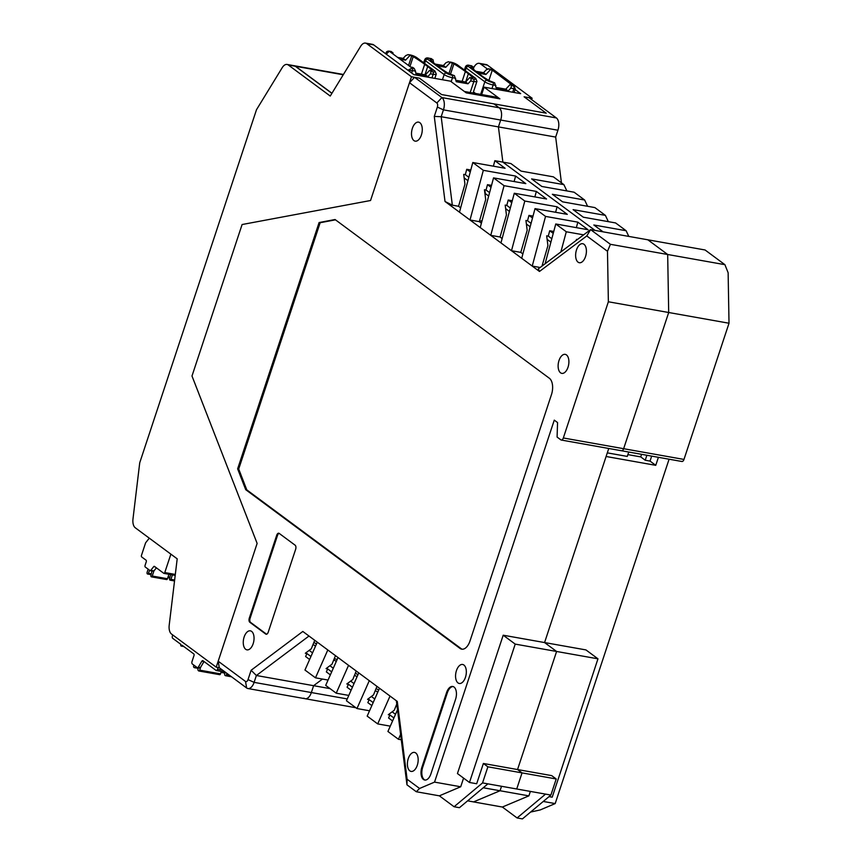 <?xml version="1.0" encoding="UTF-8"?>
<svg xmlns="http://www.w3.org/2000/svg" width="862" height="862" viewBox="0 0 862 862"><rect width="100%" height="100%" fill="white"/><g stroke="black" fill="none" stroke-linecap="round" stroke-linejoin="round"><path stroke-width="1.29" d="M498.053 98.516L497.374 97.352L464.402 91.491M549.04 796.617L552.208 797.178L597.969 658.827L585.944 649.916L544.568 642.556L606.105 456.494L655.756 465.329L658.406 457.313M550.893 795.066L522.426 818.9L517.092 817.952L545.549 794.117L550.893 795.066L556.216 778.968L522.049 772.891L517.545 769.55L551.702 775.628L556.216 778.968M566.862 190.922L563.899 184.651L553.382 176.85L521.101 171.118L510.875 163.543L502.869 162.121L498.419 126.897L555.667 137.08L557.929 130.227A9.654 5.204 -79.9 0 0 556.378 117.943L529.031 97.675L524.107 96.803L546.196 113.17L441.559 94.551L419.471 78.194L441.559 94.551L546.196 113.17L524.107 96.803L532.113 98.225L531.649 99.615M608.755 448.477L544.568 642.556L556.593 651.467L544.568 642.556L503.192 635.208L515.217 644.108L556.593 651.467L517.545 769.55L522.049 772.891L487.881 766.814L483.377 763.473L517.545 769.55L556.593 651.467L597.969 658.827M530.356 791.413L528.88 795.874L502.363 807.037L473.529 801.908L497.288 791.909M517.092 817.952L502.363 807.037M463.573 778.095L460.707 786.769L434.545 782.114L554.266 420.128L557.563 422.574L557.089 437.066L560.839 439.846A3.222 1.735 100.1 0 0 561.259 440.029A3.222 1.735 100.1 0 0 563.328 437.971L623.646 448.703A3.222 1.735 100.1 0 1 621.588 450.761A3.222 1.735 100.1 0 1 621.157 450.578A3.222 1.735 -79.9 0 0 621.588 450.761A3.222 1.735 -79.9 0 0 623.646 448.703L668.697 312.507L667.673 254.495L647.836 239.798L705.073 249.98L724.91 264.677L667.673 254.495L647.836 239.798L590.589 229.615L610.425 244.312L667.673 254.495L668.697 312.507L729.015 323.239L683.975 459.435L623.646 448.703L668.697 312.507L608.367 301.775L607.484 251.284L610.425 244.312M681.486 461.299A3.222 1.735 -79.9 0 0 681.907 461.493A3.222 1.735 -79.9 0 0 683.975 459.435M491.534 185.384L487.483 184.673L486.049 190.017L484.455 189.737L485.694 199.564L479.304 221.642L470.005 219.993L483.323 170.32L472.796 162.519L505.078 168.262L494.863 160.698L502.869 162.121L595.071 230.413L502.869 162.121L498.419 126.897L500.693 120.044A9.654 5.204 -79.9 0 0 499.141 107.761L493.883 103.86L499.141 107.761A9.654 5.204 -79.9 0 1 500.693 120.044L557.929 130.227M563.899 184.651L531.617 178.908L541.842 186.472L574.124 192.215L584.641 200.016L552.359 194.273L562.584 201.837L594.866 207.58L605.383 215.371L573.101 209.638L583.315 217.202L615.608 222.946L626.124 230.736L593.843 224.993L603.077 231.835M651.683 456.117L650.034 461.095L655.756 465.329M627.881 454.619L640.725 456.903L645.239 460.243L646.877 455.255M645.239 460.243L650.034 461.095M303.887 698.155A9.654 5.204 -79.9 0 0 305.148 698.716A9.654 5.204 -79.9 0 0 311.354 692.552L313.617 685.689L330.049 688.619M528.88 795.874L500.057 790.745L501.522 786.284L500.046 790.756L483.237 787.76M487.903 783.86L482.558 782.911L454.091 806.746L459.435 807.694L487.903 783.86L545.549 794.117M516.726 788.989L522.049 772.891L516.726 788.989M500.046 790.756L473.529 801.908M543.265 801.455L555.193 803.578L540.226 809.935L530.593 812.058M555.667 137.08L561.442 182.83M587.604 206.287L584.641 200.016M608.335 221.653L605.383 215.371M628.797 236.414L626.124 230.736M729.015 323.239L728.131 272.748L724.91 264.677M669.084 459.209L555.193 803.578M640.725 456.903L641.576 454.317M355.866 707.734L305.148 698.716A9.654 5.204 -79.9 0 0 311.354 692.552L313.617 685.689L322.453 679.062L313.617 685.689L256.38 675.506L254.107 682.37A9.654 5.204 100.1 0 1 247.911 688.533A9.654 5.204 100.1 0 1 246.64 687.973L219.293 667.716L218.183 661.197L245.53 681.465L246.64 687.973M479.423 221.243L482.052 220.758M503.192 635.208L457.442 773.559L469.467 782.47L476.675 783.752L483.377 763.473M556.378 117.943L441.904 97.578A9.654 5.204 100.1 0 1 443.445 109.862L500.693 120.044L498.419 126.897L441.182 116.715L443.445 109.862L437.357 107.082A3.222 1.735 100.1 0 0 436.84 102.987L409.493 82.73L414.547 77.311L441.904 97.578L436.84 102.987M347.246 698.931L254.107 682.37L248.019 679.59A3.222 1.735 100.1 0 1 245.53 681.465M279.159 533.373A3.222 1.735 -79.9 0 0 277.51 535.41L250.088 618.313A3.222 1.735 -79.9 0 0 250.605 622.407L266.541 634.206A3.222 1.735 -79.9 0 0 266.573 634.227M335.48 219.832L320.158 222.73L238.709 469.025L246.78 489.864L461.116 648.623A12.876 6.939 -79.9 0 0 462.28 649.237M453.143 686.572A9.654 5.204 -79.9 0 0 447.346 692.779L422.692 767.32A9.654 5.204 -79.9 0 0 424.244 779.604A9.654 5.204 -79.9 0 0 425.117 780.067M515.217 644.108L469.467 782.47M487.881 766.814L482.558 782.911M460.707 786.769L439.361 795.831L416.292 791.736L419.578 788.471L434.545 782.114M454.091 806.746L439.361 795.831M577.421 239.507L576.506 239.345L576.225 240.401M576.506 239.345L577.077 239.765M540.14 267.489L532.231 266.078L545.549 216.405L577.831 222.148L588.046 229.723L555.764 223.98L545.096 263.761M560.882 251.909L566.291 231.77L583.617 234.852M555.764 223.98L566.291 231.77M467.926 180.697L464.155 177.895M488.668 196.062L485.317 193.573L484.843 189.802M550.893 242.147L547.122 239.356M530.152 226.781L526.38 223.991M509.41 211.416L505.638 208.626M553.749 231.479L549.708 230.757L548.275 236.113L546.68 235.822L547.92 245.648L542.004 266.089M553.242 233.376L549.708 230.757M533.018 216.114L528.966 215.392L527.533 220.747L525.939 220.456L527.178 230.283L520.788 252.372L511.489 250.713L445.018 201.482L434.276 116.413L441.182 116.715L452.345 205.178L458.562 206.277L460.653 207.828M532.5 218.011L528.966 215.392M512.276 200.749L508.224 200.027L506.791 205.382L505.197 205.091L506.436 214.929L500.046 237.007L490.747 235.348L504.065 185.675L493.538 177.884L480.231 227.557M511.759 202.645L508.224 200.027M491.017 187.291L487.483 184.673M470.275 171.926L466.741 169.308L470.792 170.019M483.323 170.32L515.605 176.053L514.129 181.548M493.538 177.884L525.82 183.628L515.605 176.053M504.065 185.675L536.347 191.418L534.871 196.913M524.807 201.04L557.089 206.783L567.304 214.358L535.022 208.615L521.704 258.288L511.489 250.713L524.807 201.04L514.28 193.25L546.562 198.993L536.347 191.418M545.549 216.405L535.022 208.615M409.493 82.73L370.541 200.512L242.093 224.529L370.541 200.512L411.465 76.761L419.471 78.194L414.547 77.311M473.497 801.886L467.613 800.841M628.732 452.033L627.277 456.418L607.301 452.862M313.93 642.287L316.419 644.129M315.514 646.166L313.089 644.367M334.284 658.6L337.161 659.495M355.413 673.017L357.902 674.86M376.155 688.382L378.644 690.225M397.102 706.603L396.057 705.827M377.739 692.261L375.315 690.462M356.997 676.896L354.573 675.097M336.255 661.531L333.831 659.732M309.62 659.495L305.611 656.532L306.937 653.536L310.945 656.499M330.361 674.86L326.353 671.897L327.679 668.901L331.687 671.864M351.103 690.225L347.095 687.262L348.42 684.256L352.429 687.229M371.845 705.59L367.837 702.627L369.162 699.621L373.171 702.595M390.033 696.054L377.707 723.908L367.18 716.117L379.506 688.264L397.285 701.431L407.101 779.237L406.972 784.829L416.292 791.736M400.604 734.392L398.449 739.273L401.283 739.779M392.587 720.955L388.579 717.981L389.904 714.986L393.912 717.949M377.707 723.908L390.281 726.149M356.965 708.542L346.438 700.752L358.764 672.899L369.292 680.689L356.965 708.542L369.539 710.784M336.223 693.188L325.696 685.387L338.023 657.534L348.55 665.335L336.223 693.188L348.798 695.418M308.984 636.027L256.38 675.506L251.111 670.27L302.81 631.458L327.808 649.97L315.481 677.823L328.056 680.053M315.481 677.823L304.954 670.033L317.281 642.168M398.449 739.273L387.922 731.482L397.501 709.825M295.127 545.204A3.222 1.735 100.1 0 1 295.644 549.299L268.222 632.191A3.222 1.735 100.1 0 1 266.164 634.249A3.222 1.735 100.1 0 1 265.733 634.066L249.808 622.256A3.222 1.735 100.1 0 1 249.29 618.162L276.702 535.27A3.222 1.735 100.1 0 1 278.771 533.212A3.222 1.735 100.1 0 1 279.191 533.406L295.127 545.204M245.692 649.291A9.654 5.204 100.1 0 1 243.795 638.192A9.654 5.204 100.1 0 1 250.346 630.833A9.654 5.204 100.1 0 1 251.618 631.393A9.654 5.204 100.1 0 1 253.514 642.481A9.654 5.204 100.1 0 1 246.963 649.851A9.654 5.204 100.1 0 1 245.692 649.291M457.991 682.919A9.654 5.204 100.1 0 1 456.095 671.832A9.654 5.204 100.1 0 1 462.646 664.473A9.654 5.204 100.1 0 1 463.907 665.033A9.654 5.204 100.1 0 1 465.803 676.12A9.654 5.204 100.1 0 1 459.263 683.48A9.654 5.204 100.1 0 1 457.991 682.919M413.932 140.592A9.654 5.204 100.1 0 1 412.036 129.505A9.654 5.204 100.1 0 1 418.576 122.135A9.654 5.204 100.1 0 1 419.848 122.695A9.654 5.204 100.1 0 1 421.744 133.782A9.654 5.204 100.1 0 1 415.204 141.152A9.654 5.204 100.1 0 1 413.932 140.592M409.827 770.854A9.654 5.204 100.1 0 1 407.931 759.767A9.654 5.204 100.1 0 1 414.471 752.407A9.654 5.204 100.1 0 1 415.743 752.968A9.654 5.204 100.1 0 1 417.639 764.055A9.654 5.204 100.1 0 1 411.088 771.415A9.654 5.204 100.1 0 1 409.827 770.854M578.057 262.167A9.654 5.204 100.1 0 1 576.161 251.068A9.654 5.204 100.1 0 1 582.712 243.709A9.654 5.204 100.1 0 1 583.973 244.269A9.654 5.204 100.1 0 1 585.88 255.357A9.654 5.204 100.1 0 1 579.329 262.727A9.654 5.204 100.1 0 1 578.057 262.167M560.548 372.815A9.654 5.204 100.1 0 1 558.651 361.728A9.654 5.204 100.1 0 1 565.203 354.357A9.654 5.204 100.1 0 1 566.463 354.918A9.654 5.204 100.1 0 1 568.37 366.005A9.654 5.204 100.1 0 1 561.819 373.375A9.654 5.204 100.1 0 1 560.548 372.815M551.454 394.656L470.005 640.951A12.876 6.939 100.1 0 1 461.73 649.172A12.876 6.939 100.1 0 1 460.039 648.429L245.713 489.67L237.632 468.842L319.091 222.547L335.059 219.519L549.385 378.278A12.876 6.939 100.1 0 1 551.454 394.656M246.78 489.864L245.713 489.67M238.709 469.025L237.632 468.842M320.158 222.73L319.091 222.547M455.567 699.308L430.914 773.861A9.654 5.204 100.1 0 1 424.718 780.024A9.654 5.204 100.1 0 1 423.447 779.463A9.654 5.204 100.1 0 1 421.895 767.18L446.548 692.628A9.654 5.204 100.1 0 1 452.744 686.464A9.654 5.204 100.1 0 1 455.567 699.308M248.019 679.59L251.111 670.27M396.358 700.741L406.972 784.829M407.101 779.237L419.578 788.471M563.328 437.971L608.367 301.775M607.484 251.284L586.785 235.951L590.589 229.615L538.319 268.858L539.483 271.455L521.704 258.288M586.785 235.951L539.483 271.455M514.28 193.25L500.962 242.922M472.796 162.519L459.489 212.192M445.018 201.482L452.345 205.178M434.276 116.413L437.357 107.082M479.304 221.642L481.395 223.193M500.046 237.007L502.137 238.558M557.089 206.783L555.613 212.278M520.788 252.372L522.878 253.924M577.831 222.148L576.355 227.643M458.562 206.277L464.952 184.199L463.713 174.372L465.308 174.652L466.741 169.308M493.387 166.183L494.863 160.698M551.809 238.731L548.275 236.113M531.067 223.366L527.533 220.747M510.326 208.001L506.791 205.382M489.584 192.635L486.049 190.017M468.842 177.27L465.308 174.652M395.507 714.329L392.135 711.829M374.765 698.974L371.393 696.464M354.023 683.609L350.651 681.099M333.292 668.244L329.909 665.733M312.55 652.879L309.167 650.379M314.738 640.283L311.311 648.763L305.331 653.245L306.937 653.536M327.679 668.901L326.073 668.61L332.053 664.128L335.48 655.648M327.808 649.97L338.023 657.534M348.42 684.256L346.815 683.975L352.795 679.493L356.221 671.013M348.55 665.335L358.764 672.899M369.162 699.621L367.557 699.341L373.537 694.858L376.963 686.378M369.292 680.689L379.506 688.264M389.904 714.986L388.299 714.706L394.279 710.213L396.779 704.038M219.293 667.716L216.211 667.166L257.135 543.416L191.989 376.004L242.093 224.529L191.989 376.004L257.135 543.416L218.183 661.197M170.87 554.147L164.782 572.562A1.282 0.69 100.1 0 1 163.952 573.392A1.282 0.69 100.1 0 1 163.78 573.316L154.449 566.399A1.282 0.69 -79.9 0 0 154.276 566.323A1.282 0.69 -79.9 0 0 153.727 566.603L150.764 570.353A1.282 0.69 100.1 0 1 150.214 570.633A1.282 0.69 100.1 0 1 150.042 570.558L145.279 567.034A1.282 0.69 100.1 0 1 145.075 565.397L146.26 561.819A1.282 0.69 -79.9 0 0 146.044 560.181L141.691 556.949A1.282 0.69 100.1 0 1 141.487 555.311L145.624 542.791L149.298 538.157M150.397 570.622L153.242 571.129A1.282 0.69 -79.9 0 0 153.414 571.204A1.282 0.69 -79.9 0 0 153.964 570.913L156.399 567.842M153.921 570.967L152.251 576.031L167.465 578.736L168.941 574.275M172.411 574.889L170.935 579.35L174.641 580.007M152.003 570.956L150.925 575.245A1.282 0.69 100.1 0 0 151.173 576.721L151.249 576.775A1.282 0.69 -79.9 0 0 151.421 576.85A1.282 0.69 -79.9 0 0 152.251 576.031M148.156 569.157L147.133 572.239A1.282 0.69 100.1 0 0 147.348 573.887L147.424 573.941A1.282 0.69 100.1 0 0 147.585 574.017L151.076 574.631M151.27 573.855L148.361 573.338A1.282 0.69 100.1 0 1 147.585 574.017M148.361 573.338L149.643 570.267M151.604 576.84L166.463 579.479A1.282 0.69 -79.9 0 0 166.635 579.555A1.282 0.69 -79.9 0 0 167.465 578.736M170.611 574.577L169.609 578.564A1.282 0.69 100.1 0 0 169.868 580.04L169.933 580.104A1.282 0.69 -79.9 0 0 170.105 580.169A1.282 0.69 -79.9 0 0 170.935 579.35M473.464 67.99L474.369 66.514A9.654 5.204 100.1 0 1 479.207 63.325A9.654 5.204 100.1 0 1 480.479 63.885L487.418 65.113L532.113 98.225M411.465 76.761L366.77 43.66L373.709 44.889L413.889 74.66L450.46 81.168L466.245 92.859L499.874 98.839L484.088 87.148L520.659 93.646L515.099 89.529M487.353 68.971L480.479 63.885M373.709 44.889A9.654 5.204 -79.9 0 0 372.438 44.339L365.499 43.1A9.654 5.204 -79.9 0 0 360.661 46.289L330.243 96.048L288.339 65.016A9.654 5.204 -79.9 0 0 287.078 64.456A9.654 5.204 -79.9 0 0 282.24 67.635L256.488 109.722L139.73 462.765L132.985 518.935A9.654 5.204 -79.9 0 0 135.291 527.792L177.195 558.824L169.2 625.198A9.654 5.204 -79.9 0 0 171.516 634.055L216.211 667.166M288.339 65.016L295.289 66.245A9.654 5.204 -79.9 0 0 294.017 65.684L287.078 64.456M295.289 66.245L331.881 93.355M484.088 87.148L481.642 94.551M479.207 63.325L486.146 64.564A9.654 5.204 100.1 0 1 487.418 65.113M366.77 43.66A9.654 5.204 -79.9 0 0 365.499 43.1M294.147 65.717A9.654 5.204 100.1 0 1 294.287 65.738A9.654 5.204 100.1 0 1 295.547 66.288L331.945 93.258M475.878 71.32L483.55 72.677L486.2 69.844L488.614 68.885L492.224 70.372L488.905 80.425M496.221 87.461L505.8 89.163L509.959 84.702L514.452 86.545L491.696 69.693L488.334 68.777L490.726 69.262A1.929 1.045 -79.9 0 0 490.715 69.262A1.929 1.045 -79.9 0 0 490.467 69.154L490.467 69.154A1.929 1.045 -79.9 0 0 490.198 69.165M473.723 69.52L473.303 67.01L471.395 65.824M478.108 73.065L485.952 74.466L490.122 70.005M473.303 67.01L470.792 66.848A131.94 28.769 -161.7 0 0 473.227 69.089A131.94 28.769 -161.7 0 0 479.369 74.013L482.375 76.233A48.272 10.527 -161.7 0 0 483.528 77.074A48.272 10.527 -161.7 0 0 489.616 80.834L494.648 82.827L496.458 88.851L508.203 90.941L510.843 88.107L513.881 88.646A1.929 1.045 -79.9 0 0 513.569 86.189L509.959 84.702M471.352 66.665L471.169 67.204M511.457 85.812L510.843 88.107M473.443 91.911L475.544 93.473M432.142 70.781L429.567 70.393L431.075 71.514L430.45 73.809L427.8 76.643L416.055 74.552L415.484 71.137L414.245 68.518L412.736 67.408L410.635 67.031L412.144 68.141L407.877 70.21L386.241 54.177L386.068 52.981L385.788 53.843M397.63 57.398L403.157 58.379L405.808 55.545L408.211 54.586L413.221 56.601A131.94 28.769 18.3 0 1 421.292 61.848A131.94 28.769 18.3 0 1 424.697 64.284L427.703 66.514A48.272 10.527 18.3 0 1 431.571 69.887A48.272 10.527 18.3 0 1 432.196 70.619M429.567 70.393L425.397 74.865L415.818 73.151M400.033 59.187L405.56 60.168L409.719 55.707M390.992 51.526L392.9 52.711L393.137 54.069M392.9 52.711L390.798 52.334L410.635 67.031M409.482 54.812A1.929 1.045 100.1 0 1 409.752 54.791L410.01 54.909A4.504 0.981 -161.7 0 1 415.85 57.129A1.929 1.573 126.5 0 0 415.85 57.129L434.48 70.932A4.504 0.981 -161.7 0 1 432.853 71.826A1.929 1.045 -79.9 0 0 432.853 71.826A1.929 1.045 -79.9 0 1 433.166 74.283L431.97 77.871M472.818 78.022L469.758 77.548L471.266 78.657L470.652 80.953L468.001 83.786L456.257 81.707L454.446 75.673L448.951 73.604A48.272 10.527 -161.7 0 1 442.852 69.833A48.272 10.527 -161.7 0 1 441.689 69.003L438.683 66.773A131.94 28.769 -161.7 0 1 432.541 61.848A131.94 28.769 -161.7 0 1 430.116 59.618L433.101 59.855L433.597 62.754M435.191 64.079L443.348 65.534L445.999 62.7L448.412 61.73L453.897 63.842A131.94 28.769 18.3 0 1 461.978 69.089A131.94 28.769 18.3 0 1 465.372 71.524L468.378 73.755A48.272 10.527 18.3 0 1 472.247 77.127A48.272 10.527 18.3 0 1 472.872 77.849M437.433 65.835L445.762 67.311L449.921 62.851M469.758 77.548L465.599 82.009L456.02 80.306M431.194 58.67L433.101 59.866M450.158 62.042A1.929 1.045 100.1 0 1 450.427 62.032L450.686 62.139A4.504 0.981 -161.7 0 1 456.526 64.37A1.929 1.573 126.5 0 0 456.526 64.37L475.167 78.173A4.504 0.981 -161.7 0 1 473.529 79.067L471.266 78.657M491.696 69.693L512.06 85.069M391.402 51.601L389.29 51.224L386.241 54.177M414.245 68.518L412.144 68.141A1.929 1.045 100.1 0 1 412.144 68.152A1.929 1.045 100.1 0 1 412.445 70.598L407.877 70.21M514.646 89.195L513.881 88.646L512.685 92.234M443.348 65.534L445.762 67.311M465.599 82.009L468.001 83.786M425.397 74.865L427.8 76.643M483.55 72.677L485.952 74.466M505.8 89.163L508.203 90.941M403.157 58.379L405.56 60.168M229.82 675.517L226.372 674.903L226.889 673.341M221.857 672.026A1.605 0.862 100.1 0 1 221.125 672.435A1.605 0.862 100.1 0 1 220.984 672.392M226.372 674.903A1.282 0.69 100.1 0 1 225.553 675.722A1.282 0.69 100.1 0 1 225.381 675.646L225.036 675.399A1.605 0.862 100.1 0 1 224.691 673.685L224.917 672.565M204.014 661.51A1.929 1.045 -79.9 0 0 203.982 661.563L201.848 661.176L198.325 667.145A1.929 1.045 -79.9 0 1 197.42 667.684A1.929 1.045 -79.9 0 1 197.172 667.565L192.334 663.988A1.929 1.045 -79.9 0 1 192.021 661.531L193.993 655.562A1.282 0.69 100.1 0 0 193.788 653.924L182.065 645.239A1.282 0.69 100.1 0 1 181.235 646.058A1.282 0.69 100.1 0 1 181.063 645.994A1.282 0.69 100.1 0 1 180.858 644.356L172.745 638.343A1.929 1.045 100.1 0 1 172.432 635.887L172.734 634.971M201.848 661.176A1.929 1.045 100.1 0 1 202.753 660.637A1.929 1.045 100.1 0 1 203.001 660.755L216.028 670.399A1.929 1.045 100.1 0 0 216.287 670.517A1.929 1.045 100.1 0 0 217.526 669.278L218.108 667.5M198.325 667.145L200.469 667.522L203.982 661.563M199.305 667.942A1.929 1.045 -79.9 0 0 199.553 668.061A1.929 1.045 -79.9 0 0 200.469 667.522M221.178 671.832L221.189 671.843A1.929 1.045 -79.9 0 0 221.448 671.951A1.929 1.045 -79.9 0 0 222.234 671.573M221.319 671.412L220.5 673.858L199.682 670.151L200.674 667.166M195.609 666.412L195.34 666.972A1.605 0.862 100.1 0 1 194.435 667.684A1.605 0.862 100.1 0 1 194.219 667.597L193.875 667.339A1.282 0.69 100.1 0 1 193.67 665.701L193.864 665.119M199.682 670.151A1.282 0.69 100.1 0 1 198.853 670.981A1.282 0.69 100.1 0 1 198.691 670.905L198.346 670.647A1.605 0.862 100.1 0 1 197.991 668.934L198.217 667.824M199.047 670.97L219.508 674.601A1.282 0.69 -79.9 0 0 219.681 674.677A1.282 0.69 -79.9 0 0 220.5 673.858M266.541 634.206L265.733 634.066M250.605 622.407L249.808 622.256M250.088 618.313L249.29 618.162M277.51 535.41L276.702 535.27M461.116 648.623L460.039 648.429M447.346 692.779L446.548 692.628M422.692 767.32L421.895 767.18M164.136 573.381L175.201 575.342M164.782 572.562L175.309 574.437M153.964 570.913L150.764 570.353M155.041 566.84L153.727 566.603M170.288 580.158L174.533 580.913M151.087 574.588L147.768 573.995M169.771 577.917L167.853 577.572M169.954 577.184L168.09 576.85M343.238 74.778L295.547 66.288M471.794 65.9L470.005 65.577A1.929 1.045 -79.9 0 0 469.758 65.469A1.929 1.045 -79.9 0 0 469.445 65.49M470.005 65.577L470.005 65.577A4.504 0.981 18.3 0 0 468.378 66.471L487.008 80.274A4.504 0.981 18.3 0 0 492.859 82.504L494.637 82.817M492.859 82.504L492.859 82.504A1.929 1.045 100.1 0 1 493.161 84.961L495.876 85.446M491.976 88.549L493.161 84.961A6.433 1.401 18.3 0 1 484.843 81.793A6.433 1.401 18.3 0 0 484.843 81.793L480.651 94.378M430.45 73.809L433.166 74.283A6.433 1.401 -161.7 0 0 436.269 74.078L434.847 78.388M411.659 73.001L412.445 70.598L415.484 71.137M431.065 71.514L432.853 71.826M410 54.899A1.929 1.045 100.1 0 1 410.01 54.909A1.929 1.045 100.1 0 0 409.752 54.791L416.4 57.366A1.929 1.573 126.5 0 0 415.861 57.129M408.556 65.49L411.67 56.052M391.176 51.494L389.042 51.106A1.929 1.045 100.1 0 1 389.29 51.214A1.929 1.045 100.1 0 1 389.29 51.224L390.798 52.334M470.652 80.953L473.841 81.524L470.199 92.525M451.171 81.696L452.485 77.72L455.675 78.291M475.177 78.173A1.929 1.573 126.5 0 0 475.167 78.173A1.929 1.573 126.5 0 1 475.716 78.41L476.945 81.319A6.433 1.401 -161.7 0 1 473.841 81.524A1.929 1.045 -79.9 0 0 473.54 79.067A1.929 1.045 -79.9 0 0 473.529 79.067M430.494 59.974L430.666 59.424M448.94 73.593L452.356 63.282M450.675 62.139A1.929 1.045 100.1 0 1 450.686 62.139A1.929 1.045 100.1 0 0 450.427 62.032L457.086 64.607A1.929 1.573 126.5 0 0 456.537 64.37M431.593 58.745L429.33 58.347A4.504 0.981 18.3 0 0 427.703 59.241L446.333 73.044A4.504 0.981 18.3 0 0 452.173 75.263L454.446 75.673M429.33 58.347A1.929 1.045 -79.9 0 0 429.33 58.336A1.929 1.045 -79.9 0 0 429.082 58.228A1.929 1.045 -79.9 0 0 428.77 58.26M452.173 75.263A1.929 1.045 100.1 0 1 452.184 75.274A1.929 1.045 100.1 0 1 452.485 77.72A6.433 1.401 18.3 0 1 444.156 74.563A6.433 1.401 18.3 0 0 444.156 74.563L442.421 79.735M423.705 62.775L424.729 59.672A6.433 1.401 18.3 0 0 425.505 60.739L444.145 74.552A1.929 1.573 126.5 0 1 446.333 73.044M427.703 59.241A1.929 1.573 126.5 0 0 425.505 60.739L424.61 63.443M436.269 74.078L435.041 71.169A1.929 1.573 126.5 0 0 434.48 70.932M409.956 66.525L413.232 56.612M421.432 74.154L424.697 64.284M424.966 74.778L427.703 66.514M464.381 70.016L465.415 66.902A6.433 1.401 18.3 0 0 466.18 67.979L484.821 81.782A1.929 1.573 126.5 0 1 487.008 80.274L487.008 80.274M468.378 66.471A1.929 1.573 126.5 0 0 466.18 67.979L465.286 70.684M450.514 74.121L453.908 63.842M462.118 81.394L465.372 71.524M465.685 81.922L468.378 73.755M225.736 675.711L231.469 676.735M222.633 670.194L217.526 669.278M196.687 667.21L195.34 666.972M681.907 461.493L561.259 440.029M305.148 698.716L247.911 688.533M175.201 575.385L163.952 573.392M153.414 571.204L150.214 570.633M151.421 576.85L166.635 579.555M170.105 580.169L174.523 580.956M167.831 577.615L169.76 577.96M343.421 74.477L294.287 65.738M471.568 65.792L469.758 65.469C467.635 64.758 466.191 65.232 465.415 66.902M431.377 58.638L429.082 58.228C426.959 57.517 425.516 58.002 424.729 59.672M475.716 78.41L457.086 64.607M476.945 81.319L473.066 93.031M435.041 71.169L416.4 57.366M389.042 51.106C387.264 51.084 386.273 51.709 386.068 52.981M514.452 86.545L515.25 89.077L514.129 92.493M225.553 675.722L231.544 676.789M221.125 672.435L224.81 673.093M181.235 646.058L183.789 646.522M197.42 667.684L199.553 668.061M225.219 672.101L216.287 670.517M221.448 671.951L226.135 672.791M198.853 670.981L219.681 674.677M194.435 667.684L198.12 668.341"/></g></svg>

